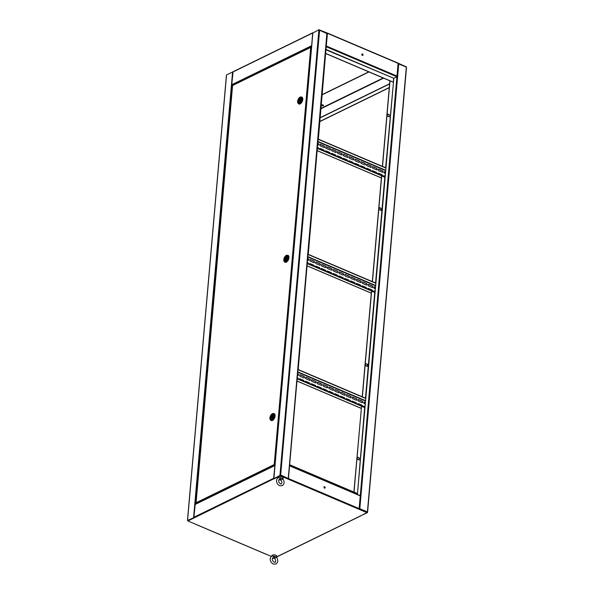 <?xml version="1.0" encoding="UTF-8"?>
<svg xmlns="http://www.w3.org/2000/svg" width="594" height="594" viewBox="0 0 594 594"><rect width="100%" height="100%" fill="white"/><g stroke="black" fill="none" stroke-linecap="round" stroke-linejoin="round"><path stroke-width="0.89" d="M281.2 554.751L276.737 556.957M385.142 172.037L385.016 173.463M384.793 176.047L384.719 176.834M375.059 287.244L374.94 288.669M374.71 291.253L374.643 292.04M364.983 402.45L364.857 403.875M364.634 406.467L364.56 407.254M362.221 396.777L371.458 291.216L375.074 292.471L375.898 283.063L385.157 177.264L381.541 176.01L372.304 281.571M364.649 407.67L357.499 493.391L364.998 407.677L361.538 406.348L353.89 492.055M297.171 378.824L364.998 407.67L365.77 398.292M380.851 210.395L381.021 208.412L379.321 207.685M359.014 459.971L359.192 457.989L357.484 457.261M367.203 366.379L367.374 364.397L365.674 363.669M381.177 208.338L379.328 207.551L379.15 209.667L380.992 210.454L381.021 208.412M372.445 281.63L381.697 175.928M359.162 460.031L359.348 457.915L357.499 457.128L357.313 459.244L359.162 460.031M357.15 493.384L354.039 492.062L361.538 406.348M367.344 366.439L367.53 364.322L365.689 363.535L365.503 365.652L367.344 366.439M362.37 396.844L371.614 291.142M385.157 177.264L393.48 82.143L385.64 167.753M389.04 116.803L389.211 114.82L387.511 114.093M382.38 166.365L389.864 80.888L393.131 82.135M389.367 114.746L387.518 113.959L387.333 116.075L389.181 116.862L389.211 114.82M382.529 166.424L390.013 80.814M359.296 509.088L367.062 512.481L367.411 511.88L367.285 512.258M393.48 82.143L393.815 78.297L396.911 76.782L360.268 495.641M357.41 494.423L357.499 493.391M359.437 508.583L367.411 511.88L406.326 67.1L398.344 63.803M406.407 67.419L406.058 66.803M359.422 508.702L359.83 508.657L359.481 509.251L367.062 512.481L361.085 515.659M361.004 515.651L367.456 512.644M359.83 508.657L398.745 63.877L398.374 63.536M359.288 509.132L359.674 508.731M324.851 488.186A0.809 0.587 64 0 0 324.146 486.746M324.51 488.149A0.809 0.587 -116 0 1 324.636 486.701A0.809 0.587 -116 0 1 324.51 488.149M289.649 464.738L357.336 493.517L357.261 494.364M360.261 495.723L359.073 509.31L367.047 512.704M274.948 465.31L273.611 478.311L273.96 478.927L280.316 475.824L288.29 479.209L289.575 465.592M359.073 509.31L288.29 479.209L289.553 465.845M195.641 524.227L187.927 520.945L194.283 517.842L193.926 517.233L195.211 504.247L274.888 465.332M271.324 556.415L266.424 554.328M281.422 554.521L276.752 556.808M187.927 520.945L194.104 517.716M194.283 517.842L280.331 475.601L288.305 478.987L288.201 478.482M280.316 475.824L280.68 475L279.982 474.985L318.896 30.205L319.594 30.22L280.68 475L280.175 475.066M362.711 55.435A0.809 0.587 64 0 0 362.006 53.995M362.37 55.398A0.809 0.587 -116 0 1 362.496 53.95A0.809 0.587 -116 0 1 362.37 55.398M323.552 105.316A1.121 0.497 5 0 1 321.777 105.45A1.121 0.497 5 0 1 321.376 105.123M321.755 105.673A1.121 0.497 5 0 1 321.339 105.235A1.121 0.497 5 0 1 321.985 104.841A1.121 0.497 5 0 1 323.151 104.99A1.121 0.497 5 0 1 323.574 105.428A1.121 0.497 5 0 1 322.921 105.814A1.121 0.497 5 0 1 321.755 105.673M326.232 46.607L327.472 33.078L319.089 29.826M398.106 63.194L396.911 76.782L326.225 46.726M326.255 46.354L327.316 33.093M195.478 504.113L232.12 85.313L232.581 85.514M311.59 46.503L232.12 85.313L231.771 84.704L233.048 71.718L312.734 32.804L311.605 46.25M368.74 71.852L322.252 94.55M406.066 66.728L398.359 63.298M368.971 71.948L322.23 94.773M319.342 29.7L319.112 30.027L327.257 33.761M319.906 121.399L389.285 87.518M319.891 121.584L389.263 87.704M325.95 49.814L393.815 78.297L325.987 49.458M393.636 78.601L393.325 82.165L325.638 53.378M389.924 80.858L325.839 53.601M226.485 75.587L226.544 74.881L232.915 71.874M194.067 517.671L187.57 520.374M193.993 517.552L187.555 520.559M194 517.664L187.689 520.611M317.315 148.552L308.271 254.343M297.156 378.965L289.657 464.679M307.232 263.758L298.195 369.55M318.354 139.137L325.638 53.438M288.142 478.601L288.305 478.987M288.342 478.541L280.68 475M312.867 32.974L318.933 29.759L319.104 30.153M318.933 29.759L318.896 30.205M274.146 478.437L280.138 475.512M273.975 478.705L279.945 475.43M274.302 478.363L280.331 475.601L287.919 478.823L288.268 478.222L326.908 33.145M280.531 475.074L280.145 475.475M297.252 377.814L297.52 377.925A0.876 0.631 -116 0 1 298.136 378.994A0.876 0.631 -116 0 1 298.129 379.002M297.267 377.673L297.676 377.851A0.876 0.631 -116 0 1 298.262 379.054M299.487 378.883A0.876 0.631 -116 0 1 299.851 378.92L303.356 380.405A0.876 0.631 -116 0 1 303.965 381.482M299.257 379.477A0.876 0.631 -116 0 1 300.007 378.838L303.512 380.331A0.876 0.631 -116 0 1 304.098 381.541M309.801 383.954A0.876 0.631 -116 0 1 309.801 383.962A0.876 0.631 -116 0 0 309.192 382.885L305.687 381.4A0.876 0.631 -116 0 0 305.316 381.363M305.093 381.964A0.876 0.631 -116 0 1 305.843 381.326L309.34 382.811A0.876 0.631 -116 0 1 309.934 384.021M315.637 386.434A0.876 0.631 -116 0 1 315.637 386.442A0.876 0.631 -116 0 0 315.02 385.365L311.523 383.88A0.876 0.631 -116 0 0 311.152 383.843M310.929 384.444A0.876 0.631 -116 0 1 311.679 383.806L315.176 385.291A0.876 0.631 -116 0 1 315.763 386.501M321.465 388.914A0.876 0.631 -116 0 1 321.465 388.921A0.876 0.631 -116 0 0 320.857 387.845L317.359 386.36A0.876 0.631 -116 0 0 316.988 386.323M316.758 386.924A0.876 0.631 -116 0 1 317.508 386.286L321.012 387.771A0.876 0.631 -116 0 1 321.599 388.981M327.301 391.401A0.876 0.631 -116 0 1 327.301 391.409A0.876 0.631 -116 0 0 326.693 390.332L323.188 388.84A0.876 0.631 -116 0 0 322.817 388.803M322.594 389.404A0.876 0.631 -116 0 1 323.344 388.766L326.849 390.251A0.876 0.631 -116 0 1 327.435 391.461M362.31 406.281A0.876 0.631 -116 0 1 362.303 406.289A0.876 0.631 -116 0 0 361.694 405.212L358.197 403.727A0.876 0.631 -116 0 0 357.826 403.69M357.595 404.291A0.876 0.631 -116 0 1 358.345 403.653L361.85 405.138A0.876 0.631 -116 0 1 362.437 406.348M356.474 403.801A0.876 0.631 -116 0 1 356.474 403.809A0.876 0.631 -116 0 0 355.858 402.732L352.361 401.247A0.876 0.631 -116 0 0 351.99 401.21M351.767 401.811A0.876 0.631 -116 0 1 352.517 401.173L356.014 402.658A0.876 0.631 -116 0 1 356.6 403.868M350.638 401.321A0.876 0.631 -116 0 1 350.638 401.329A0.876 0.631 -116 0 0 350.029 400.252L346.525 398.767A0.876 0.631 -116 0 0 346.154 398.73M345.931 399.324A0.876 0.631 -116 0 1 346.681 398.685L350.178 400.178A0.876 0.631 -116 0 1 350.772 401.388M344.802 398.841A0.876 0.631 -116 0 1 344.802 398.849A0.876 0.631 -116 0 0 344.193 397.772L340.689 396.28A0.876 0.631 -116 0 0 340.325 396.25M340.095 396.844A0.876 0.631 -116 0 1 340.845 396.205L344.349 397.698A0.876 0.631 -116 0 1 344.936 398.901M334.489 393.77A0.876 0.631 -116 0 1 334.86 393.8L338.357 395.292A0.876 0.631 -116 0 1 338.974 396.369M334.266 394.364A0.876 0.631 -116 0 1 335.016 393.725L338.513 395.218A0.876 0.631 -116 0 1 339.1 396.421M297.609 373.804L297.869 373.916A0.876 0.631 -116 0 1 298.262 375.43M297.616 373.663L298.025 373.841A0.876 0.631 -116 0 1 297.891 375.401L297.483 375.222M299.836 374.873A0.876 0.631 -116 0 1 300.208 374.903L303.705 376.396A0.876 0.631 -116 0 1 304.091 377.91M304.47 377.39A0.876 0.631 -116 0 1 303.727 377.881L300.222 376.388A0.876 0.631 -116 0 1 300.364 374.829L303.861 376.321A0.876 0.631 -116 0 1 304.47 377.39M305.672 377.353A0.876 0.631 -116 0 1 306.036 377.39L309.541 378.875A0.876 0.631 -116 0 1 309.927 380.398M310.306 379.87A0.876 0.631 -116 0 1 309.556 380.36L306.059 378.868A0.876 0.631 -116 0 1 306.192 377.309L309.697 378.801A0.876 0.631 -116 0 1 310.306 379.87M311.501 379.833A0.876 0.631 -116 0 1 311.872 379.87L315.377 381.355A0.876 0.631 -116 0 1 315.763 382.878M316.142 382.35A0.876 0.631 -116 0 1 315.392 382.84L311.895 381.355A0.876 0.631 -116 0 1 312.028 379.789L315.525 381.281A0.876 0.631 -116 0 1 316.142 382.35M317.337 382.313A0.876 0.631 -116 0 1 317.708 382.35L321.206 383.835A0.876 0.631 -116 0 1 321.599 385.358M321.978 384.83A0.876 0.631 -116 0 1 321.228 385.32L317.723 383.835A0.876 0.631 -116 0 1 317.864 382.276L321.361 383.761A0.876 0.631 -116 0 1 321.978 384.83M323.173 384.793A0.876 0.631 -116 0 1 323.544 384.83L327.042 386.315A0.876 0.631 -116 0 1 327.428 387.837M327.806 387.31A0.876 0.631 -116 0 1 327.056 387.8L323.559 386.315A0.876 0.631 -116 0 1 323.693 384.756L327.197 386.241A0.876 0.631 -116 0 1 327.806 387.31M358.175 399.68A0.876 0.631 -116 0 1 358.546 399.717L362.043 401.202A0.876 0.631 -116 0 1 362.437 402.725M362.815 402.197A0.876 0.631 -116 0 1 362.065 402.687L358.561 401.202A0.876 0.631 -116 0 1 358.702 399.636L362.199 401.128A0.876 0.631 -116 0 1 362.815 402.197M352.339 397.2A0.876 0.631 -116 0 1 352.71 397.238L356.214 398.723A0.876 0.631 -116 0 1 356.6 400.245M356.979 399.717A0.876 0.631 -116 0 1 356.229 400.208L352.732 398.715A0.876 0.631 -116 0 1 352.866 397.156L356.363 398.648A0.876 0.631 -116 0 1 356.979 399.717M346.51 394.72A0.876 0.631 -116 0 1 346.874 394.75L350.378 396.243A0.876 0.631 -116 0 1 350.764 397.757M351.143 397.238A0.876 0.631 -116 0 1 350.393 397.728L346.896 396.235A0.876 0.631 -116 0 1 347.03 394.676L350.534 396.168A0.876 0.631 -116 0 1 351.143 397.238M340.674 392.24A0.876 0.631 -116 0 1 341.045 392.27L344.542 393.763A0.876 0.631 -116 0 1 344.936 395.277M345.307 394.758A0.876 0.631 -116 0 1 344.565 395.248L341.06 393.755A0.876 0.631 -116 0 1 341.201 392.196L344.698 393.688A0.876 0.631 -116 0 1 345.307 394.758M334.838 389.753A0.876 0.631 -116 0 1 335.209 389.79L338.706 391.283A0.876 0.631 -116 0 1 339.1 392.797M339.478 392.27A0.876 0.631 -116 0 1 338.728 392.76L335.224 391.275A0.876 0.631 -116 0 1 335.365 389.716L338.862 391.201A0.876 0.631 -116 0 1 339.478 392.27M329.002 387.273A0.876 0.631 -116 0 1 329.373 387.31L332.878 388.795A0.876 0.631 -116 0 1 333.264 390.317M333.642 389.79A0.876 0.631 -116 0 1 332.892 390.28L329.395 388.795A0.876 0.631 -116 0 1 329.529 387.236L333.034 388.721A0.876 0.631 -116 0 1 333.642 389.79M333.137 393.881A0.876 0.631 -116 0 1 333.137 393.889A0.876 0.631 -116 0 0 332.521 392.812L329.024 391.32A0.876 0.631 -116 0 0 328.653 391.283M328.43 391.884A0.876 0.631 -116 0 1 329.18 391.246L332.677 392.731A0.876 0.631 -116 0 1 333.271 393.941M363.654 406.17A0.876 0.631 -116 0 1 364.025 406.207L365.087 406.66M364.011 402.16A0.876 0.631 -116 0 1 364.382 402.197L365.436 402.643M363.431 406.771A0.876 0.631 -116 0 1 364.181 406.133L365.095 406.519M365.31 404.069L364.397 403.682A0.876 0.631 -116 0 1 364.53 402.123L365.451 402.509M365.02 407.447L297.186 378.601M297.988 369.461L365.815 398.307M297.965 369.683L365.8 398.529M307.336 262.607L307.603 262.719A0.876 0.631 -116 0 1 308.212 263.795M307.35 262.466L307.751 262.645A0.876 0.631 -116 0 1 308.345 263.847M314.048 266.268A0.876 0.631 -116 0 1 314.048 266.275A0.876 0.631 -116 0 0 313.432 265.199L309.934 263.714A0.876 0.631 -116 0 0 309.563 263.677M309.34 264.271A0.876 0.631 -116 0 1 310.09 263.632L313.587 265.124A0.876 0.631 -116 0 1 314.174 266.327M319.884 268.748A0.876 0.631 -116 0 1 319.876 268.755A0.876 0.631 -116 0 0 319.268 267.679L315.77 266.194A0.876 0.631 -116 0 0 315.399 266.157M315.169 266.751A0.876 0.631 -116 0 1 315.919 266.112L319.423 267.604A0.876 0.631 -116 0 1 320.01 268.815M325.712 271.228A0.876 0.631 -116 0 1 325.712 271.235A0.876 0.631 -116 0 0 325.104 270.159L321.599 268.674A0.876 0.631 -116 0 0 321.228 268.637M321.005 269.238A0.876 0.631 -116 0 1 321.755 268.599L325.26 270.084A0.876 0.631 -116 0 1 325.846 271.295M331.549 273.708A0.876 0.631 -116 0 1 331.549 273.715A0.876 0.631 -116 0 0 330.932 272.639L327.435 271.154A0.876 0.631 -116 0 0 327.064 271.116M326.841 271.718A0.876 0.631 -116 0 1 327.591 271.079L331.088 272.564A0.876 0.631 -116 0 1 331.682 273.775M337.385 276.195L337.385 276.195A0.876 0.631 -116 0 0 336.768 275.119L333.271 273.634A0.876 0.631 -116 0 0 332.9 273.596M332.677 274.198A0.876 0.631 -116 0 1 333.427 273.559L336.924 275.044A0.876 0.631 -116 0 1 337.511 276.255M367.901 288.484A0.876 0.631 -116 0 1 368.273 288.521L371.777 290.006A0.876 0.631 -116 0 1 372.386 291.082M367.679 289.085A0.876 0.631 -116 0 1 368.429 288.446L371.926 289.931A0.876 0.631 -116 0 1 372.52 291.142M366.55 288.595A0.876 0.631 -116 0 1 366.55 288.602A0.876 0.631 -116 0 0 365.941 287.526L362.437 286.041A0.876 0.631 -116 0 0 362.065 286.004M361.843 286.598A0.876 0.631 -116 0 1 362.592 285.959L366.097 287.451A0.876 0.631 -116 0 1 366.684 288.662M360.721 286.115A0.876 0.631 -116 0 1 360.714 286.122A0.876 0.631 -116 0 0 360.105 285.046L356.608 283.561A0.876 0.631 -116 0 0 356.237 283.524M356.014 284.118A0.876 0.631 -116 0 1 356.764 283.479L360.261 284.972A0.876 0.631 -116 0 1 360.848 286.174M354.885 283.635A0.876 0.631 -116 0 1 354.885 283.642A0.876 0.631 -116 0 0 354.269 282.566L350.772 281.073A0.876 0.631 -116 0 0 350.401 281.044M350.178 281.638A0.876 0.631 -116 0 1 350.928 280.999L354.425 282.492A0.876 0.631 -116 0 1 355.012 283.694M349.049 281.155A0.876 0.631 -116 0 1 349.049 281.162A0.876 0.631 -116 0 0 348.44 280.086L344.936 278.593A0.876 0.631 -116 0 0 344.565 278.564M344.342 279.158A0.876 0.631 -116 0 1 345.092 278.519L348.596 280.012A0.876 0.631 -116 0 1 349.183 281.214M307.685 258.598L307.952 258.709A0.876 0.631 -116 0 1 308.338 260.224M307.699 258.457L308.108 258.628A0.876 0.631 -116 0 1 307.967 260.194L307.558 260.016M309.912 259.667A0.876 0.631 -116 0 1 310.283 259.697L313.788 261.189A0.876 0.631 -116 0 1 314.174 262.704M314.553 262.184A0.876 0.631 -116 0 1 313.803 262.674L310.306 261.182A0.876 0.631 -116 0 1 310.439 259.623L313.936 261.115A0.876 0.631 -116 0 1 314.553 262.184M315.748 262.147A0.876 0.631 -116 0 1 316.119 262.177L319.617 263.669A0.876 0.631 -116 0 1 320.01 265.191M320.389 264.664A0.876 0.631 -116 0 1 319.639 265.154L316.134 263.662A0.876 0.631 -116 0 1 316.275 262.103L319.772 263.595A0.876 0.631 -116 0 1 320.389 264.664M321.584 264.627A0.876 0.631 -116 0 1 321.955 264.664L325.453 266.149A0.876 0.631 -116 0 1 325.839 267.671M326.217 267.144A0.876 0.631 -116 0 1 325.475 267.634L321.97 266.142A0.876 0.631 -116 0 1 322.104 264.582L325.609 266.075A0.876 0.631 -116 0 1 326.217 267.144M327.413 267.107A0.876 0.631 -116 0 1 327.784 267.144L331.289 268.629A0.876 0.631 -116 0 1 331.675 270.151M332.053 269.624A0.876 0.631 -116 0 1 331.303 270.114L327.806 268.629A0.876 0.631 -116 0 1 327.94 267.062L331.445 268.555A0.876 0.631 -116 0 1 332.053 269.624M333.249 269.587A0.876 0.631 -116 0 1 333.62 269.624L337.117 271.109A0.876 0.631 -116 0 1 337.511 272.631M337.889 272.104A0.876 0.631 -116 0 1 337.14 272.594L333.642 271.109A0.876 0.631 -116 0 1 333.776 269.55L337.273 271.035A0.876 0.631 -116 0 1 337.889 272.104M368.25 284.474A0.876 0.631 -116 0 1 368.622 284.511L372.126 285.996A0.876 0.631 -116 0 1 372.512 287.518M372.891 286.991A0.876 0.631 -116 0 1 372.141 287.481L368.644 285.989A0.876 0.631 -116 0 1 368.777 284.429L372.282 285.922A0.876 0.631 -116 0 1 372.891 286.991M362.422 281.994A0.876 0.631 -116 0 1 362.793 282.024L366.29 283.516A0.876 0.631 -116 0 1 366.676 285.038M367.055 284.511A0.876 0.631 -116 0 1 366.312 285.001L362.808 283.509A0.876 0.631 -116 0 1 362.949 281.95L366.446 283.442A0.876 0.631 -116 0 1 367.055 284.511M356.586 279.514A0.876 0.631 -116 0 1 356.957 279.544L360.454 281.036A0.876 0.631 -116 0 1 360.848 282.551M361.226 282.031A0.876 0.631 -116 0 1 360.476 282.521L356.972 281.029A0.876 0.631 -116 0 1 357.113 279.47L360.61 280.962A0.876 0.631 -116 0 1 361.226 282.031M350.75 277.027A0.876 0.631 -116 0 1 351.121 277.064L354.625 278.556A0.876 0.631 -116 0 1 355.012 280.071M355.39 279.544A0.876 0.631 -116 0 1 354.64 280.041L351.143 278.549A0.876 0.631 -116 0 1 351.277 276.99L354.774 278.475A0.876 0.631 -116 0 1 355.39 279.544M344.921 274.547A0.876 0.631 -116 0 1 345.285 274.584L348.789 276.076A0.876 0.631 -116 0 1 349.175 277.591M349.554 277.064A0.876 0.631 -116 0 1 348.804 277.554L345.307 276.069A0.876 0.631 -116 0 1 345.441 274.51L348.945 275.995A0.876 0.631 -116 0 1 349.554 277.064M339.085 272.067A0.876 0.631 -116 0 1 339.456 272.104L342.953 273.589A0.876 0.631 -116 0 1 343.347 275.111M343.726 274.584A0.876 0.631 -116 0 1 342.976 275.074L339.471 273.589A0.876 0.631 -116 0 1 339.612 272.03L343.109 273.515A0.876 0.631 -116 0 1 343.726 274.584M338.736 276.076A0.876 0.631 -116 0 1 339.1 276.113L342.604 277.606A0.876 0.631 -116 0 1 343.213 278.683M338.506 276.678A0.876 0.631 -116 0 1 339.256 276.039L342.76 277.524A0.876 0.631 -116 0 1 343.347 278.735M373.737 290.963A0.876 0.631 -116 0 1 374.109 291.001L375.163 291.454M374.086 286.954A0.876 0.631 -116 0 1 374.458 286.991L375.519 287.437M373.515 291.565A0.876 0.631 -116 0 1 374.265 290.926L375.178 291.312M375.393 288.862L374.48 288.476A0.876 0.631 -116 0 1 374.614 286.909L375.527 287.303M365.822 398.27L375.074 292.471L307.247 263.617M375.096 292.233L307.269 263.394M308.063 254.254L375.898 283.1M308.048 254.477L375.876 283.323M317.411 147.401L317.679 147.512A0.876 0.631 -116 0 1 318.295 148.582A0.876 0.631 -116 0 1 318.287 148.589M317.426 147.26L317.835 147.438A0.876 0.631 -116 0 1 318.421 148.641M324.124 151.062A0.876 0.631 -116 0 1 324.124 151.069A0.876 0.631 -116 0 0 323.515 149.992L320.01 148.5A0.876 0.631 -116 0 0 319.639 148.47M319.416 149.064A0.876 0.631 -116 0 1 320.166 148.426L323.671 149.918A0.876 0.631 -116 0 1 324.257 151.121M329.96 153.542A0.876 0.631 -116 0 1 329.96 153.549A0.876 0.631 -116 0 0 329.351 152.472L325.846 150.987A0.876 0.631 -116 0 0 325.475 150.95M325.252 151.544A0.876 0.631 -116 0 1 326.002 150.906L329.499 152.398A0.876 0.631 -116 0 1 330.093 153.608M335.796 156.022A0.876 0.631 -116 0 1 335.796 156.029A0.876 0.631 -116 0 0 335.179 154.952L331.682 153.467A0.876 0.631 -116 0 0 331.311 153.43M331.088 154.032A0.876 0.631 -116 0 1 331.838 153.386L335.335 154.878A0.876 0.631 -116 0 1 335.922 156.088M337.147 155.91A0.876 0.631 -116 0 1 337.518 155.947L341.015 157.432A0.876 0.631 -116 0 1 341.624 158.509M336.917 156.512A0.876 0.631 -116 0 1 337.667 155.873L341.171 157.358A0.876 0.631 -116 0 1 341.758 158.568M347.46 160.981A0.876 0.631 -116 0 1 347.46 160.989A0.876 0.631 -116 0 0 346.851 159.912L343.347 158.427A0.876 0.631 -116 0 0 342.976 158.39M342.753 158.992A0.876 0.631 -116 0 1 343.503 158.353L347.007 159.838A0.876 0.631 -116 0 1 347.594 161.048M382.462 175.869A0.876 0.631 -116 0 1 382.462 175.876A0.876 0.631 -116 0 0 381.853 174.799L378.356 173.314A0.876 0.631 -116 0 0 377.984 173.277M377.754 173.879A0.876 0.631 -116 0 1 378.504 173.233L382.009 174.725A0.876 0.631 -116 0 1 382.595 175.935M372.148 170.797A0.876 0.631 -116 0 1 372.52 170.834L376.017 172.319A0.876 0.631 -116 0 1 376.633 173.396M371.926 171.391A0.876 0.631 -116 0 1 372.676 170.753L376.173 172.245A0.876 0.631 -116 0 1 376.759 173.455M370.797 170.909A0.876 0.631 -116 0 1 370.797 170.916A0.876 0.631 -116 0 0 370.188 169.839L366.684 168.347A0.876 0.631 -116 0 0 366.312 168.317M366.09 168.911A0.876 0.631 -116 0 1 366.84 168.273L370.337 169.765A0.876 0.631 -116 0 1 370.931 170.968M364.961 168.429A0.876 0.631 -116 0 1 364.961 168.436A0.876 0.631 -116 0 0 364.352 167.36L360.848 165.867A0.876 0.631 -116 0 0 360.484 165.837M360.254 166.431A0.876 0.631 -116 0 1 361.004 165.793L364.508 167.285A0.876 0.631 -116 0 1 365.095 168.488M359.132 165.949A0.876 0.631 -116 0 1 359.132 165.956A0.876 0.631 -116 0 0 358.516 164.88L355.019 163.387A0.876 0.631 -116 0 0 354.648 163.35M354.425 163.951A0.876 0.631 -116 0 1 355.175 163.313L358.672 164.798A0.876 0.631 -116 0 1 359.259 166.008M317.768 143.384L318.028 143.503A0.876 0.631 -116 0 1 318.421 145.018M317.775 143.251L318.184 143.421A0.876 0.631 -116 0 1 318.05 144.981L317.642 144.81M319.995 144.461A0.876 0.631 -116 0 1 320.366 144.49L323.864 145.983A0.876 0.631 -116 0 1 324.25 147.498M324.628 146.978A0.876 0.631 -116 0 1 323.886 147.468L320.381 145.976A0.876 0.631 -116 0 1 320.515 144.416L324.02 145.909A0.876 0.631 -116 0 1 324.628 146.978M325.824 146.941A0.876 0.631 -116 0 1 326.195 146.97L329.7 148.463A0.876 0.631 -116 0 1 330.086 149.978M330.464 149.458A0.876 0.631 -116 0 1 329.715 149.948L326.217 148.455A0.876 0.631 -116 0 1 326.351 146.896L329.856 148.389A0.876 0.631 -116 0 1 330.464 149.458M331.66 149.421A0.876 0.631 -116 0 1 332.031 149.45L335.528 150.943A0.876 0.631 -116 0 1 335.922 152.465M336.301 151.938A0.876 0.631 -116 0 1 335.551 152.428L332.053 150.935A0.876 0.631 -116 0 1 332.187 149.376L335.684 150.869A0.876 0.631 -116 0 1 336.301 151.938M337.496 151.901A0.876 0.631 -116 0 1 337.867 151.938L341.364 153.423A0.876 0.631 -116 0 1 341.758 154.945M342.137 154.418A0.876 0.631 -116 0 1 341.387 154.908L337.882 153.415A0.876 0.631 -116 0 1 338.023 151.856L341.52 153.349A0.876 0.631 -116 0 1 342.137 154.418M343.332 154.381A0.876 0.631 -116 0 1 343.696 154.418L347.2 155.903A0.876 0.631 -116 0 1 347.587 157.425M347.965 156.898A0.876 0.631 -116 0 1 347.215 157.388L343.718 155.903A0.876 0.631 -116 0 1 343.852 154.343L347.356 155.828A0.876 0.631 -116 0 1 347.965 156.898M378.333 169.268A0.876 0.631 -116 0 1 378.705 169.297L382.202 170.79A0.876 0.631 -116 0 1 382.595 172.312M382.974 171.785A0.876 0.631 -116 0 1 382.224 172.275L378.72 170.782A0.876 0.631 -116 0 1 378.861 169.223L382.358 170.716A0.876 0.631 -116 0 1 382.974 171.785M372.497 166.788A0.876 0.631 -116 0 1 372.869 166.817L376.373 168.31A0.876 0.631 -116 0 1 376.759 169.825M377.138 169.305A0.876 0.631 -116 0 1 376.388 169.795L372.891 168.302A0.876 0.631 -116 0 1 373.025 166.743L376.522 168.236A0.876 0.631 -116 0 1 377.138 169.305M366.669 164.3A0.876 0.631 -116 0 1 367.033 164.338L370.537 165.83A0.876 0.631 -116 0 1 370.923 167.345M371.302 166.825A0.876 0.631 -116 0 1 370.552 167.315L367.055 165.823A0.876 0.631 -116 0 1 367.189 164.263L370.693 165.748A0.876 0.631 -116 0 1 371.302 166.825M360.833 161.82A0.876 0.631 -116 0 1 361.204 161.858L364.701 163.35A0.876 0.631 -116 0 1 365.087 164.865M365.466 164.338A0.876 0.631 -116 0 1 364.723 164.828L361.219 163.343A0.876 0.631 -116 0 1 361.36 161.783L364.857 163.268A0.876 0.631 -116 0 1 365.466 164.338M354.997 159.341A0.876 0.631 -116 0 1 355.368 159.378L358.865 160.863A0.876 0.631 -116 0 1 359.259 162.385M359.637 161.858A0.876 0.631 -116 0 1 358.887 162.348L355.383 160.863A0.876 0.631 -116 0 1 355.524 159.303L359.021 160.788A0.876 0.631 -116 0 1 359.637 161.858M349.161 156.861A0.876 0.631 -116 0 1 349.532 156.898L353.036 158.383A0.876 0.631 -116 0 1 353.423 159.905M353.801 159.378A0.876 0.631 -116 0 1 353.051 159.868L349.554 158.383A0.876 0.631 -116 0 1 349.688 156.823L353.192 158.308A0.876 0.631 -116 0 1 353.801 159.378M353.296 163.469L353.296 163.469A0.876 0.631 -116 0 0 352.68 162.4L349.183 160.907A0.876 0.631 -116 0 0 348.812 160.87M348.589 161.471A0.876 0.631 -116 0 1 349.339 160.833L352.836 162.318A0.876 0.631 -116 0 1 353.423 163.528M383.813 175.757A0.876 0.631 -116 0 1 384.184 175.794L385.246 176.24M384.17 171.748A0.876 0.631 -116 0 1 384.541 171.785L385.595 172.23M383.59 176.359A0.876 0.631 -116 0 1 384.34 175.72L385.254 176.106M385.469 173.656L384.556 173.262A0.876 0.631 -116 0 1 384.689 171.703L385.61 172.097M385.157 177.25L317.33 148.411M385.179 177.027L317.344 148.188M318.146 139.048L385.974 167.894M318.124 139.271L385.959 168.117M196.636 503.549L196.087 502.739L196.161 503.244L196.087 502.739L274.22 464.575L274.97 465.013M274.955 465.236L196.31 503.408M311.523 47.193L310.714 47.423L311.516 47.297M274.747 464.85L274.22 464.575L310.714 47.423L311.256 47.253M311.427 47.26L274.903 464.775L274.22 464.575M310.714 47.423L232.885 85.365M273.151 413.558A3.742 1.99 113 0 1 273.975 413.587A3.742 1.99 113 0 1 274.836 415.897A3.742 1.99 113 0 1 273.396 419.394A3.742 1.99 113 0 1 271.05 420.478A3.742 1.99 113 0 1 270.456 419.906M274.101 413.654A3.742 1.99 113 0 1 274.228 413.699A3.742 1.99 113 0 1 275.089 416.008A3.742 1.99 113 0 1 273.648 419.505A3.742 1.99 113 0 1 271.302 420.582A3.742 1.99 113 0 1 271.176 420.522M270.938 420.129A3.49 1.856 -67 0 0 271.146 420.248A3.49 1.856 -67 0 0 273.337 419.238A3.49 1.856 -67 0 0 274.68 415.971A3.49 1.856 -67 0 0 273.879 413.818A3.49 1.856 -67 0 0 273.648 413.751M274.242 415.785A3.49 1.856 113 0 1 271.8 419.965A3.49 1.856 113 0 1 270.708 420.062A3.49 1.856 113 0 1 269.899 417.909A3.49 1.856 113 0 1 272.342 413.728A3.49 1.856 113 0 1 273.44 413.632A3.49 1.856 113 0 1 274.242 415.785M271.517 419.156A2.747 1.455 113 0 1 270.032 417.537A2.747 1.455 113 0 1 271.948 414.256A2.747 1.455 113 0 1 273.44 415.867A2.747 1.455 113 0 1 271.517 419.156M270.493 417.307A1.997 1.062 113 0 1 271.265 415.444A1.997 1.062 113 0 1 272.512 414.864A1.997 1.062 113 0 1 272.973 416.097A1.997 1.062 113 0 1 272.208 417.961A1.997 1.062 113 0 1 270.953 418.54A1.997 1.062 113 0 1 270.493 417.307M271.361 417.144A1.997 1.062 -67 0 0 271.28 417.582M272.007 416.572L271.562 417.107L272.007 416.572M272.364 416.825A1.188 0.631 113 0 1 271.272 417.797A1.188 0.631 113 0 1 271.027 417.478L270.537 417.716A1.931 1.025 113 0 0 270.975 418.48A1.931 1.025 113 0 0 272.854 416.58L272.364 416.825M271.532 417.085L270.612 416.825L271.109 416.587A1.188 0.631 113 0 1 272.201 415.614A1.188 0.631 113 0 1 272.438 415.934L272.98 415.711M270.612 416.825A1.931 1.025 113 0 1 272.49 414.924A1.931 1.025 113 0 1 272.936 415.689M271.666 417.745L271.027 417.478M271.48 416.743L271.109 416.587M272.141 416.401A1.188 0.631 113 0 1 272.579 415.993M272.965 416.156L272.438 415.934M287.028 255.264A3.742 1.99 113 0 1 287.852 255.294A3.742 1.99 113 0 1 288.714 257.603A3.742 1.99 113 0 1 287.273 261.1A3.742 1.99 113 0 1 284.927 262.184A3.742 1.99 113 0 1 284.333 261.612M287.979 255.353A3.742 1.99 113 0 1 288.105 255.405A3.742 1.99 113 0 1 288.966 257.707A3.742 1.99 113 0 1 287.526 261.204A3.742 1.99 113 0 1 285.179 262.288A3.742 1.99 113 0 1 285.053 262.229M284.816 261.828A3.49 1.856 -67 0 0 285.023 261.954A3.49 1.856 -67 0 0 287.214 260.944A3.49 1.856 -67 0 0 288.558 257.677A3.49 1.856 -67 0 0 287.756 255.524A3.49 1.856 -67 0 0 287.526 255.457M288.12 257.492A3.49 1.856 113 0 1 285.677 261.672A3.49 1.856 113 0 1 284.585 261.761A3.49 1.856 113 0 1 283.776 259.608A3.49 1.856 113 0 1 286.226 255.427A3.49 1.856 113 0 1 287.318 255.338A3.49 1.856 113 0 1 288.12 257.492M285.402 260.855A2.747 1.455 113 0 1 283.91 259.236A2.747 1.455 113 0 1 285.825 255.955A2.747 1.455 113 0 1 287.318 257.573A2.747 1.455 113 0 1 285.402 260.855M284.37 259.014A1.997 1.062 113 0 1 285.142 257.15A1.997 1.062 113 0 1 286.397 256.571A1.997 1.062 113 0 1 286.85 257.803A1.997 1.062 113 0 1 286.085 259.667A1.997 1.062 113 0 1 284.83 260.246A1.997 1.062 113 0 1 284.37 259.014M285.239 258.843A1.997 1.062 -67 0 0 285.157 259.288M285.885 258.271L285.439 258.806L285.885 258.271M286.241 258.524A1.188 0.631 113 0 1 285.15 259.496A1.188 0.631 113 0 1 284.905 259.177L284.415 259.422A1.931 1.025 113 0 0 284.86 260.187A1.931 1.025 113 0 0 286.731 258.286L286.241 258.524M285.41 258.791L284.489 258.531L284.986 258.286A1.188 0.631 113 0 1 286.078 257.313A1.188 0.631 113 0 1 286.323 257.633L286.857 257.41M284.489 258.531A1.931 1.025 113 0 1 286.367 256.63A1.931 1.025 113 0 1 286.813 257.395M285.551 259.452L284.905 259.177M285.358 258.449L284.986 258.286M286.026 258.108A1.188 0.631 113 0 1 286.457 257.692M286.85 257.863L286.323 257.633M300.846 96.993A3.742 1.99 113 0 1 301.67 97.03A3.742 1.99 113 0 1 302.532 99.339A3.742 1.99 113 0 1 301.091 102.836A3.742 1.99 113 0 1 298.745 103.913A3.742 1.99 113 0 1 298.151 103.341M301.797 97.089A3.742 1.99 113 0 1 301.923 97.134A3.742 1.99 113 0 1 302.784 99.443A3.742 1.99 113 0 1 301.344 102.94A3.742 1.99 113 0 1 298.997 104.024A3.742 1.99 113 0 1 298.871 103.957M298.634 103.564A3.49 1.856 -67 0 0 298.841 103.683A3.49 1.856 -67 0 0 301.032 102.673A3.49 1.856 -67 0 0 302.376 99.413A3.49 1.856 -67 0 0 301.574 97.26A3.49 1.856 -67 0 0 301.344 97.193M301.938 99.22A3.49 1.856 113 0 1 299.495 103.401A3.49 1.856 113 0 1 298.403 103.497A3.49 1.856 113 0 1 297.594 101.344A3.49 1.856 113 0 1 300.037 97.164A3.49 1.856 113 0 1 301.136 97.067A3.49 1.856 113 0 1 301.938 99.22M299.213 102.591A2.747 1.455 113 0 1 297.728 100.973A2.747 1.455 113 0 1 299.643 97.691A2.747 1.455 113 0 1 301.136 99.309A2.747 1.455 113 0 1 299.213 102.591M298.188 100.75A1.997 1.062 113 0 1 298.96 98.879A1.997 1.062 113 0 1 300.208 98.307A1.997 1.062 113 0 1 300.668 99.532A1.997 1.062 113 0 1 299.903 101.403A1.997 1.062 113 0 1 298.648 101.975A1.997 1.062 113 0 1 298.188 100.75M299.057 100.579A1.997 1.062 -67 0 0 298.975 101.017M299.703 100.007L299.257 100.542L299.703 100.007M300.059 100.26A1.188 0.631 113 0 1 298.968 101.232A1.188 0.631 113 0 1 298.723 100.913L298.233 101.151A1.931 1.025 113 0 0 298.671 101.923A1.931 1.025 113 0 0 300.549 100.022L300.059 100.26M299.228 100.52L298.307 100.26L298.804 100.022A1.188 0.631 113 0 1 299.896 99.05A1.188 0.631 113 0 1 300.133 99.369L300.675 99.146M298.307 100.26A1.931 1.025 113 0 1 300.185 98.359A1.931 1.025 113 0 1 300.631 99.131M299.361 101.188L298.723 100.913M299.176 100.178L298.804 100.022M299.836 99.844A1.188 0.631 113 0 1 300.274 99.428M300.668 99.592L300.133 99.369M273.143 557.655L274.302 558.174C275.185 558.16 276.321 562.176 275.059 562.243L274.086 562.199C272.141 560.417 271.74 558.932 272.876 557.751L274.257 558.093M272.846 556.088L272.015 555.947C269.03 557.781 269.936 562.332 273.299 564.033L275.935 564.033C278.029 562.429 278.326 560.335 276.834 557.751L276.685 557.528A2.495 1.106 -175 0 0 275.757 556.571A2.495 1.106 -175 0 0 273.589 556.207L272.846 556.088L274.992 557.736L274.072 557.35M276.693 557.476L276.804 556.199A2.495 1.106 -175 0 0 275.876 555.234A2.495 1.106 -175 0 0 273.285 554.907A2.495 1.106 -175 0 0 271.829 555.769L271.807 556.058M272.557 558.033A2.495 1.106 -175 0 0 272.646 558.078A2.495 1.106 -175 0 0 274.591 558.442M276.685 557.528L274.992 557.736M271.889 556.014L273.589 556.207M279.47 479.336L280.635 479.855C281.979 481.199 282.239 482.551 281.4 483.917L280.42 483.872C278.467 482.083 278.059 480.605 279.202 479.432L280.591 479.774M279.173 477.769L278.341 477.635C275.386 479.521 276.217 483.962 279.64 485.714L282.276 485.706C284.37 484.095 284.667 482.001 283.167 479.425L283.019 479.202A2.495 1.106 -175 0 0 282.083 478.244A2.495 1.106 -175 0 0 279.915 477.888L279.173 477.769L281.326 479.417L280.405 479.024M283.026 479.135L283.138 477.88A2.495 1.106 -175 0 0 282.202 476.908A2.495 1.106 -175 0 0 279.618 476.581A2.495 1.106 -175 0 0 278.163 477.442L278.141 477.739M278.883 479.714A2.495 1.106 -175 0 0 278.987 479.759A2.495 1.106 -175 0 0 280.932 480.123M283.019 479.202L281.326 479.417M278.222 477.695L279.915 477.888M384.808 177.257L375.557 282.959M374.725 292.463L365.481 398.166M360.536 496.012L289.746 465.911M288.639 478.616L359.422 508.716M274.718 465.614L195.04 504.529M273.611 478.311L193.926 517.233M266.684 554.44L195.894 524.339M360.692 515.807L281.014 554.722M326.477 46.087L397.26 76.188M398.374 63.484L327.591 33.383M321.012 108.732L383.598 78.163M231.771 84.704L311.449 45.79M232.885 72L312.563 33.086M321.05 108.323L383.167 77.985M320.218 117.835L389.597 83.947M187.593 520.114L226.507 75.327M193.599 517.604L232.588 71.933M312.889 32.707L273.901 478.385M297.743 372.215L365.577 401.061M361.219 408.308L297.186 381.081M365.607 400.705L297.78 371.859M307.826 257.009L375.653 285.855M371.295 293.102L307.261 265.874M375.69 285.491L307.855 256.653M317.901 141.803L385.736 170.649M381.378 177.896L317.344 150.668M385.766 170.285L317.939 141.446M232.581 85.588L196.087 502.739M406.519 67.293L367.604 512.08M398.626 63.565L406.214 66.795M266.528 554.454L195.738 524.354M360.952 515.807L281.266 554.729M289.634 465.607L360.417 495.708M398.262 63.179L327.472 33.078M389.612 83.739L320.233 117.627M187.481 520.233L226.396 75.453M327.368 33.635L288.454 478.422M312.786 32.833L273.789 478.504M327.064 33.138L319.483 29.908M297.178 381.155L361.211 408.39M307.261 265.949L371.287 293.184M317.337 150.742L381.37 177.97M195.975 502.932L232.484 85.633M232.685 85.336L310.952 47.112M271.146 420.248L270.708 420.062M272.104 417.337L271.562 417.107M272.683 416.632L271.904 416.305M273.879 413.818L273.44 413.632M285.023 261.954L284.585 261.761M285.981 259.036L285.439 258.806M286.56 258.338L285.781 258.004M287.756 255.524L287.318 255.338M298.841 103.683L298.403 103.497M299.799 100.772L299.257 100.542M300.378 100.067L299.599 99.74M301.574 97.26L301.136 97.067"/></g></svg>
